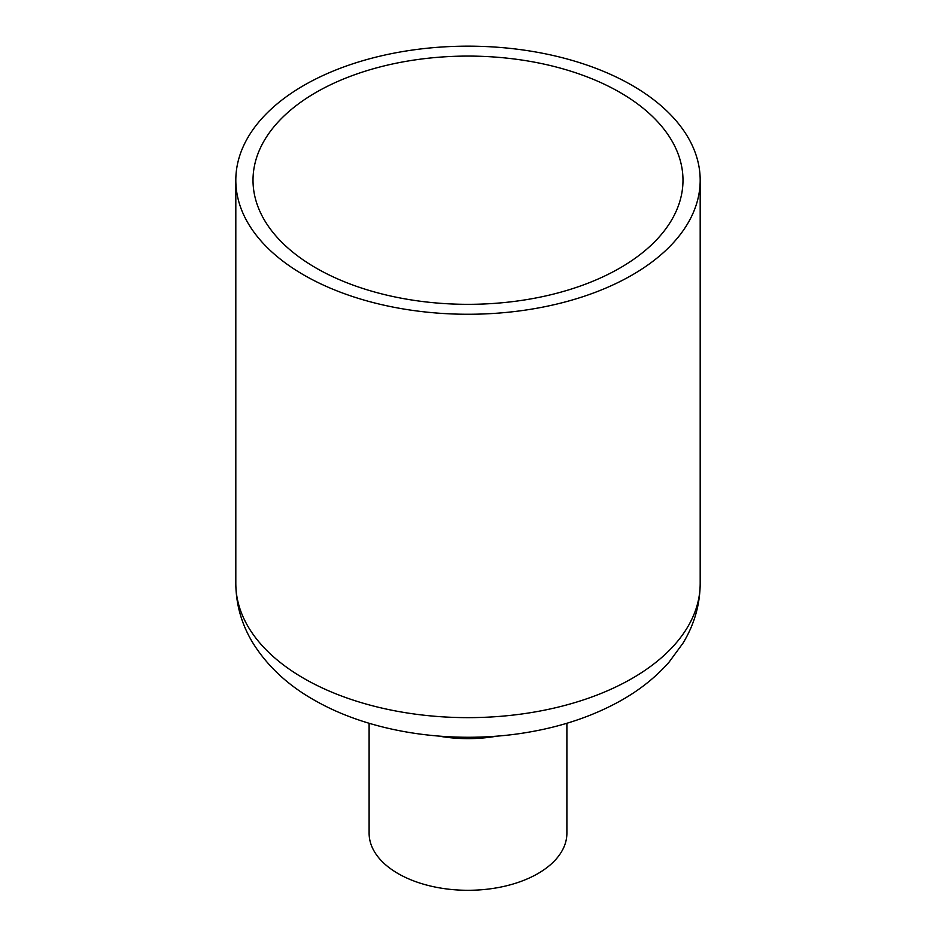 <?xml version="1.0" encoding="UTF-8"?>
<svg xmlns="http://www.w3.org/2000/svg" width="936" height="936" viewBox="0 0 936 936"><rect width="100%" height="100%" fill="white"/><g stroke="black" fill="none" stroke-linecap="round" stroke-linejoin="round"><path stroke-width="1.4" d="M369.112 723.259L369.112 833.204A98.888 57.096 0 0 0 398.069 873.569A98.888 57.096 0 0 0 505.849 885.947A98.888 57.096 0 0 0 566.888 833.204L566.888 723.259M438.949 736.117A98.888 57.096 0 0 0 497.063 736.117M620.018 92.442A214.987 124.125 180 0 1 682.987 180.203A214.987 124.125 180 0 1 468 304.329A214.987 124.125 180 0 1 253.012 180.203A214.987 124.125 180 0 1 385.726 65.532A214.987 124.125 180 0 1 620.018 92.442M632.174 85.422A232.186 134.047 180 0 1 700.187 180.203A232.186 134.047 180 0 1 468 314.262A232.186 134.047 180 0 1 235.814 180.203A232.186 134.047 180 0 1 379.15 56.359A232.186 134.047 180 0 1 632.174 85.422M235.814 583.584C236.024 604.913 241.78 624.815 253.094 643.301C268.094 667.111 289.329 686.533 316.813 701.544C375.02 734.128 458.137 745.115 531.66 731.648C563.729 725.868 592.628 715.981 618.368 701.988C638.352 691.107 655.235 677.839 669.006 662.208L682.929 643.266C694.22 624.792 699.976 604.902 700.187 583.584A232.186 134.047 180 0 1 468 717.643A232.186 134.047 180 0 1 235.814 583.584L235.814 180.203M700.187 583.584L700.187 180.203"/></g></svg>
